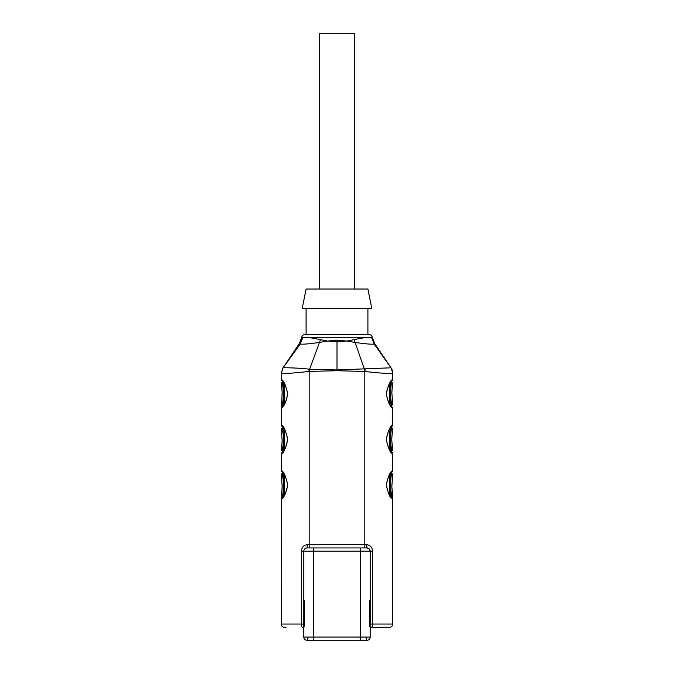 <?xml version="1.0" encoding="UTF-8"?>
<svg xmlns="http://www.w3.org/2000/svg" width="674" height="674" viewBox="0 0 674 674"><rect width="100%" height="100%" fill="white"/><g stroke="black" fill="none" stroke-linecap="round" stroke-linejoin="round"><path stroke-width="1.01" d="M307.074 640.3A3.252 3.252 0 0 1 303.822 637.048A3.252 3.252 0 0 0 307.074 640.3L366.926 640.3A3.252 3.252 0 0 0 370.178 637.048A3.252 3.252 0 0 1 366.926 640.3A3.252 3.252 0 0 0 370.178 637.048L360.422 637.048L360.422 551.18L313.579 551.18L313.579 637.048L360.422 637.048L360.422 640.3M366.707 544.676L366.926 547.928A3.252 3.252 0 0 1 370.178 551.18L369.251 548.914L366.926 547.928L307.074 547.928A3.252 3.252 0 0 0 303.822 551.18A3.252 3.252 0 0 1 307.074 547.928L307.293 544.676L366.707 544.676C370.312 545.123 372.259 547.288 372.528 551.18L372.528 624.04L392.782 624.04A3.252 3.252 0 0 1 389.53 627.292L370.178 627.292M283.173 405.824L283.383 396.733L282.524 404.046A1.297 1.019 180 0 0 281.218 405.057L281.37 425.109C283.653 425.791 285.768 430.568 287.705 439.431C285.751 448.336 283.636 453.105 281.37 453.737L281.37 470.646C283.653 471.328 285.768 476.105 287.705 484.968C285.751 493.874 283.636 498.642 281.37 499.266L281.218 624.04A3.252 3.252 0 0 0 284.47 627.292L286.003 627.292M283.173 451.361L283.383 442.27L282.524 449.575A1.297 1.019 0 0 0 281.218 450.594L282.17 440.973L281.218 428.251A1.297 1.019 0 0 0 282.524 429.271L283.383 436.575L283.173 427.484M282.271 497.993A1.297 1.297 0 0 0 281.218 499.266L282.17 486.51L281.218 473.788A1.297 1.019 0 0 0 282.524 474.799L283.383 482.112L283.173 473.022M390.827 381.956L390.617 391.038L391.476 381.122M390.827 427.484L390.617 436.575L391.476 426.659M390.827 473.022L390.617 482.112L391.476 472.188M366.926 547.928A3.252 3.252 0 0 1 370.178 551.18L370.178 600.29L369.495 600.29L369.495 626.314L370.178 626.314L370.178 600.29L369.495 600.29M369.495 626.314L370.178 626.314L370.178 637.048M282.271 380.852A1.297 1.297 0 0 1 281.218 379.58L281.218 373.497L283.08 367.777L300.191 344.085L299.104 343.934L283.072 367.777C281.479 367.625 297.866 367.768 308.751 369.116L309.189 371.458C292.685 373.177 283.358 373.859 281.218 373.497L281.218 373.522M392.782 373.59L392.782 379.58A1.297 1.297 0 0 1 391.729 380.852A1.297 1.297 0 0 0 392.782 379.58L392.63 379.58C390.364 380.203 388.249 384.972 386.295 393.877C388.232 402.74 390.347 407.517 392.63 408.2A1.297 1.297 90 0 0 391.788 406.978M391.788 452.515A1.297 1.297 90 0 1 392.63 453.737L392.782 453.737A1.297 1.297 0 0 0 391.729 452.456A1.297 1.297 0 0 1 392.782 453.737L392.782 470.646A1.297 1.297 0 0 1 391.729 471.926A1.297 1.297 0 0 0 392.782 470.646L392.63 470.646C390.364 471.278 388.249 476.046 386.295 484.951C388.232 493.815 390.347 498.583 392.63 499.266A1.297 1.297 90 0 0 391.788 498.052M281.218 379.58L281.37 379.58C283.653 380.262 285.768 385.031 287.705 393.894C285.751 402.799 283.636 407.568 281.37 408.2L282.17 392.243L281.218 382.714A1.297 1.019 180 0 0 282.524 383.733L283.383 391.038L283.173 381.947M392.63 408.2L392.782 408.2A1.297 1.297 0 0 0 391.729 406.919A1.297 1.297 0 0 1 392.782 408.2L392.782 425.109A1.297 1.297 0 0 1 391.729 426.389A1.297 1.297 0 0 0 392.782 425.109L392.63 425.109C390.364 425.741 388.249 430.509 386.295 439.414C388.232 448.277 390.347 453.054 392.63 453.737M367.903 289.028L306.097 289.028L302.196 308.54L371.804 308.54L367.903 289.028M305.541 334.557L369.074 334.557C370.793 334.683 371.854 335.576 372.275 337.244L302.794 337.506C305.667 337.042 311.565 337.758 320.495 339.662L327.379 341.069L337 340.286L346.908 341.069L354.128 339.629C363.176 337.708 368.981 336.992 371.543 337.48C372.663 337.758 372.604 337.674 371.357 337.244C372.604 337.674 372.663 337.758 371.543 337.48L374.188 344.069C371.745 344.456 365.3 343.909 354.844 342.417L346.908 341.069L337 341.853L327.379 341.069L319.779 342.375C309.577 343.866 303.056 344.431 300.2 344.077L302.794 337.506M320.495 339.662L309.593 369.268L337 369.959L390.987 367.802L374.188 344.069L374.896 343.942L374.238 344.144M390.971 367.793A9.756 9.748 -0 0 1 392.782 373.455C390.583 373.868 381.257 373.228 364.811 371.509L364.272 371.441L364.407 369.209L354.128 339.629M308.751 369.116L309.602 369.259L309.711 371.391L309.189 371.458L309.189 547.928M364.272 371.441L337 370.717L309.711 371.391M391.476 497.724L391.476 495.112A1.297 1.019 180 0 1 392.782 496.131L392.782 624.04M284.47 627.292A3.252 3.252 0 0 1 281.218 624.04L301.472 624.04L301.472 551.18C301.741 547.288 303.688 545.123 307.293 544.676M387.997 627.292L389.53 627.292M313.579 640.3L313.579 637.048L303.822 637.048L303.822 626.314L304.505 626.314L304.505 600.29L303.822 600.29L303.822 626.314L304.505 626.314M304.505 600.29L303.822 600.29L303.822 551.18L313.579 551.18L313.579 547.928M389.53 449.322L389.53 429.523M284.47 449.322L284.47 429.523M389.53 494.851L389.53 475.06M284.47 494.851L284.47 475.06M389.53 403.785L389.53 383.995M284.47 403.785L284.47 383.995M283.173 496.89L283.383 487.808L282.524 497.724M391.476 383.733A1.297 1.019 180 0 0 392.782 382.714L391.83 392.335L392.782 405.057A1.297 1.019 180 0 0 391.476 404.046L390.617 396.733L390.827 405.824M391.476 429.271A1.297 1.019 180 0 0 392.782 428.251C392.841 430.543 391.426 437.906 391.838 441.082L392.782 450.594A1.297 1.019 180 0 0 391.476 449.575L390.617 442.27L390.827 451.361M391.476 495.112L390.617 487.808L390.827 496.898M389.53 492.517A1.297 0.843 180 0 0 390.827 493.351M390.827 476.56A1.297 0.843 -0 0 0 389.53 477.403L389.311 482.34M389.53 487.723L390.617 487.808L390.634 482.112L389.53 482.196M392.782 496.131L391.83 486.603L392.782 473.788A1.297 1.019 180 0 1 391.476 474.799M391.788 471.867A1.297 1.297 -90 0 0 392.63 470.646M392.782 499.266A1.297 1.297 0 0 0 391.729 497.993A1.297 1.297 0 0 1 392.782 499.266L392.63 499.266M389.311 442.034L389.53 446.98A1.297 0.843 180 0 0 390.827 447.822M390.827 431.023A1.297 0.843 -0 0 0 389.53 431.866L389.311 436.811M389.53 442.186L390.617 442.27L390.634 436.575L389.53 436.659M391.788 426.33A1.297 1.297 -90 0 0 392.63 425.109M389.311 396.506L389.53 401.443A1.297 0.843 180 0 0 390.827 402.285M390.827 385.494A1.297 0.843 0 0 0 389.53 386.328M389.53 396.649L390.617 396.733L390.634 391.038L389.53 391.122M391.788 380.793A1.297 1.297 -90 0 0 392.63 379.58M284.47 477.403A1.297 0.843 0 0 0 283.173 476.56M283.173 493.351A1.297 0.843 180 0 0 284.47 492.517L284.689 487.572M282.212 498.052A1.297 1.297 90 0 0 281.37 499.266M284.47 482.196L283.383 482.112L283.366 487.808L284.47 487.723M282.212 471.867A1.297 1.297 -90 0 1 281.37 470.646M281.218 496.131A1.297 1.019 0 0 1 282.524 495.112M282.271 471.926A1.297 1.297 0 0 1 281.218 470.646M284.689 436.811L284.47 431.866A1.297 0.843 0 0 0 283.173 431.023M283.173 447.822A1.297 0.843 180 0 0 284.47 446.98L284.689 442.034M282.212 452.515A1.297 1.297 90 0 0 281.37 453.737M281.218 453.737A1.297 1.297 0 0 1 282.271 452.456M284.47 436.659L283.383 436.575L283.366 442.27L284.47 442.186M282.212 426.33A1.297 1.297 -90 0 1 281.37 425.109M282.271 426.389A1.297 1.297 0 0 1 281.218 425.109M281.37 379.58A1.297 1.297 90 0 0 282.212 380.793M284.689 391.274L284.47 386.328A1.297 0.843 0 0 0 283.173 385.494M283.173 402.285A1.297 0.843 180 0 0 284.47 401.443L284.689 396.506M281.37 408.2A1.297 1.297 -90 0 1 282.212 406.978M284.47 391.122L283.383 391.038L283.366 396.733L284.47 396.649M281.218 408.2A1.297 1.297 0 0 1 282.271 406.919M282.895 367.861L281.218 373.329M365.274 369.066L364.811 371.509L364.811 547.928M391.72 369.032L390.987 367.802M304.766 548.889L304.151 549.757M354.566 289.028L354.566 33.7L319.434 33.7L319.434 289.028M282.524 404.046L282.524 406.658M282.524 426.65L282.524 429.271M282.524 472.188L282.524 474.799M337 341.069L337 370.338M282.524 449.575L282.524 452.187M282.524 381.122L282.524 383.733M391.476 406.658L391.476 404.046M391.476 452.195L391.476 449.575M337 369.959L337 370.717M372.528 551.18L360.422 551.18L360.422 547.928M366.277 640.3L366.117 637.89M307.883 637.89L307.723 640.3M301.472 551.18L303.822 551.18M302.365 627.292A3.252 0.901 90 0 1 301.472 624.04L303.822 624.04M370.178 624.04L372.528 624.04A3.252 0.901 90 0 1 371.635 627.292M301.657 337.64A16.26 16.26 34.1 0 1 299.104 343.934L301.657 337.649M337 340.286L337 341.853M306.097 308.54L306.097 334.557M367.903 308.54L367.903 334.557M391.021 367.743L375.047 344.161M391.333 471.952L390.094 474.125C387.432 478.321 386.312 482.584 386.724 486.906C388.721 496.544 393.262 499.299 391.847 498.103L391.333 497.968M391.333 426.415L390.094 428.588C387.432 432.784 386.312 437.047 386.724 441.369C388.721 451.007 393.262 453.762 391.847 452.566L391.333 452.431M391.333 380.877L390.094 383.051C387.432 387.247 386.312 391.51 386.724 395.84C388.721 405.47 393.262 408.225 391.847 407.029L391.333 406.894M282.667 497.968L283.906 495.794C286.568 491.599 287.688 487.336 287.276 483.005C285.279 473.375 280.738 470.621 282.153 471.817L282.667 471.952M282.667 452.431L283.906 450.257C286.568 446.062 287.688 441.799 287.276 437.477C285.279 427.838 280.738 425.083 282.153 426.28L282.667 426.415M282.667 406.894L283.906 404.72C286.568 400.524 287.688 396.261 287.276 391.939C285.279 382.301 280.738 379.546 282.153 380.743L282.667 380.877M391.097 367.844L392.782 373.329M372.343 337.657L374.879 343.925M301.725 337.244C302.146 335.576 303.207 334.683 304.926 334.557"/></g></svg>
